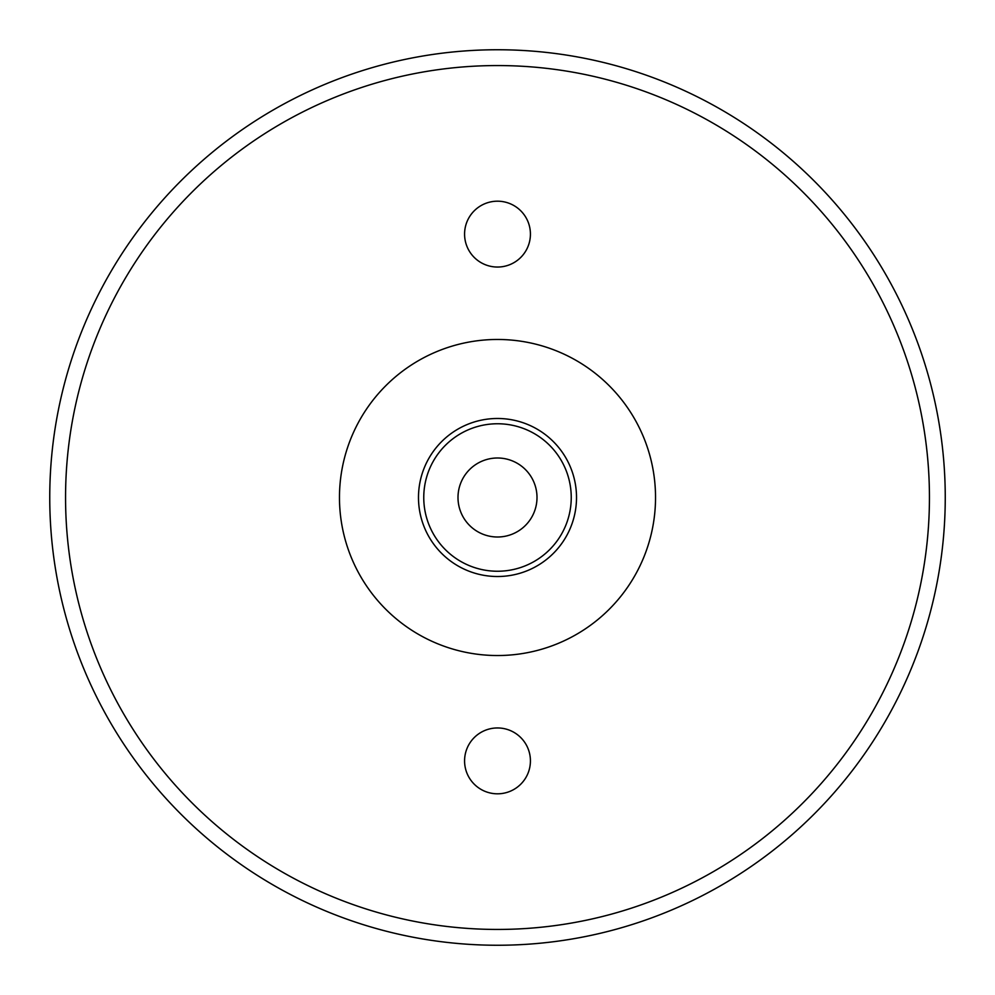 <?xml version="1.0" encoding="UTF-8"?>
<svg xmlns="http://www.w3.org/2000/svg" width="995" height="995" viewBox="0 0 995 995"><rect width="100%" height="100%" fill="white"/><g stroke="black" fill="none" stroke-linecap="round" stroke-linejoin="round"><path stroke-width="1.49" d="M418.485 497.5A79.015 79.015 0 0 1 497.5 418.485A79.015 79.015 0 0 1 576.515 497.5A79.015 79.015 0 0 1 497.5 576.515A79.015 79.015 0 0 1 418.485 497.5A79.015 79.015 0 0 0 497.5 576.515A79.015 79.015 0 0 0 576.515 497.5M655.531 497.5A158.031 158.031 0 0 0 497.5 339.469A158.031 158.031 0 0 0 339.469 497.5A158.031 158.031 0 0 0 497.5 655.531A158.031 158.031 0 0 0 655.531 497.5M537.001 497.5A39.502 39.502 0 0 0 497.5 457.998A39.502 39.502 0 0 0 457.998 497.5A39.502 39.502 0 0 0 497.5 537.001A39.502 39.502 0 0 0 537.001 497.5M49.75 497.5A447.75 447.75 0 0 1 497.5 49.75A447.75 447.75 0 0 1 945.25 497.5A447.75 447.75 0 0 1 497.5 945.25A447.75 447.75 0 0 1 49.75 497.5A447.75 447.75 0 0 0 497.5 945.25A447.75 447.75 0 0 0 945.25 497.5M464.578 760.876A32.922 32.922 0 0 0 497.5 793.811A32.922 32.922 0 0 0 530.422 760.876A32.922 32.922 0 0 0 497.5 727.954A32.922 32.922 0 0 0 464.578 760.876M464.578 234.124A32.922 32.922 0 0 0 497.5 267.046A32.922 32.922 0 0 0 530.422 234.124A32.922 32.922 0 0 0 497.5 201.189A32.922 32.922 0 0 0 464.578 234.124M571.242 497.5A73.742 73.742 0 0 0 497.5 423.758A73.742 73.742 0 0 0 423.758 497.5A73.742 73.742 0 0 0 497.5 571.242A73.742 73.742 0 0 0 571.242 497.5M929.442 497.5A431.942 431.942 0 0 0 497.5 65.558A431.942 431.942 0 0 0 65.558 497.5A431.942 431.942 0 0 0 497.5 929.442A431.942 431.942 0 0 0 929.442 497.5"/></g></svg>
